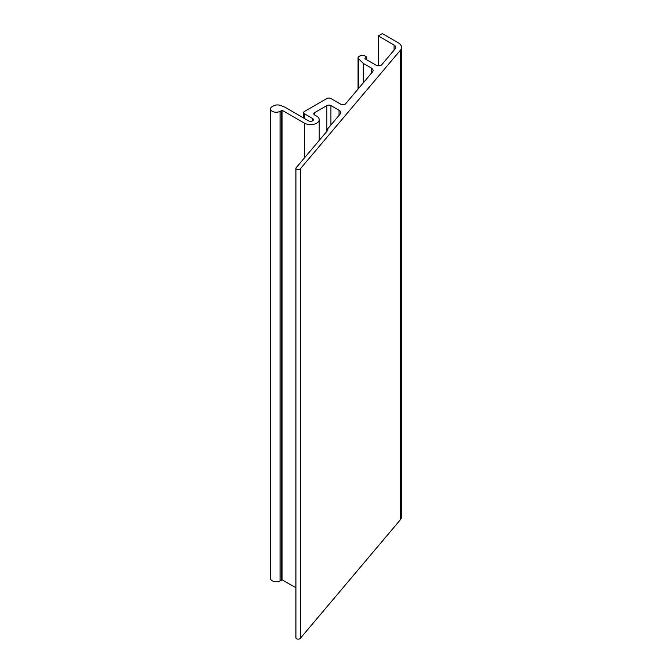 <?xml version="1.0" encoding="UTF-8"?>
<svg xmlns="http://www.w3.org/2000/svg" width="672" height="672" viewBox="0 0 672 672"><rect width="100%" height="100%" fill="white"/><g stroke="black" fill="none" stroke-linecap="round" stroke-linejoin="round"><path stroke-width="1.01" d="M330.918 124.992L330.918 105.58L339.049 110.267A5.754 3.318 0 0 1 340.729 112.619A5.754 3.318 0 0 1 340.15 114.072L327.701 128.797L327.902 130.133L296.159 167.723A2.302 1.327 0 0 0 295.924 168.302A2.302 1.327 0 0 0 297.704 169.596A2.302 1.327 0 0 0 300.292 168.882L400.336 50.291A11.5 6.636 0 0 0 401.495 47.376A11.5 6.636 0 0 0 398.126 42.689L382.393 33.6L378.328 35.944L394.061 45.032A5.754 3.318 0 0 1 395.749 47.376A5.754 3.318 0 0 1 395.17 48.829L381.746 64.764A3.394 1.957 0 0 1 376.295 65.293L364.904 58.716M295.924 168.302L295.924 637.82A2.302 1.327 0 0 0 297.704 639.114A2.302 1.327 0 0 0 300.292 638.4L400.336 519.8A11.5 6.636 0 0 0 401.495 516.894L401.495 47.376M378.328 65.856L378.328 35.944M364.904 58.246L366.702 57.078L365.316 56.137A4.024 2.327 0 0 0 359.621 56.137L358.89 56.557A2.873 1.663 0 0 0 358.05 57.733A2.873 1.663 0 0 0 358.436 58.565L363.283 63.412L371.414 68.107A5.754 3.318 0 0 1 373.094 70.459A5.754 3.318 0 0 1 372.515 71.912L345.534 103.866A2.873 1.663 0 0 1 340.914 104.311L330.918 98.532A2.873 1.663 0 0 0 326.852 98.532L304.483 111.443A2.873 1.663 0 0 0 303.643 112.619A2.873 1.663 0 0 0 304.483 113.795L312.614 118.49A2.873 1.663 0 0 1 313.463 119.658A2.873 1.663 0 0 1 311.682 121.195A2.873 1.663 0 0 1 308.549 120.834L284.97 107.218L280.778 105.529A5.754 3.318 0 0 0 273.487 105.865L272.244 106.562A5.72 3.301 0 0 0 270.505 108.931A5.72 3.301 0 0 0 273.907 111.955A5.72 3.301 0 0 0 280.064 111.384L281.341 110.712A5.754 3.318 0 0 0 282.08 110.25L304.483 123.186A8.627 4.981 0 0 0 313.883 124.261A8.627 4.981 0 0 0 319.208 119.658A8.627 4.981 0 0 0 316.68 116.138L314.647 114.962L314.647 112.619A2.873 1.663 0 0 0 313.807 113.795A2.873 1.663 0 0 0 314.647 114.962M363.283 82.849L363.283 63.412M270.505 108.931L270.505 578.449A5.72 3.301 0 0 0 273.907 581.465A5.72 3.301 0 0 0 280.064 580.902L281.341 580.23A5.754 3.318 0 0 0 282.08 579.768L282.08 110.25M282.08 579.768L295.924 587.756M314.647 112.619L326.852 105.58A2.873 1.663 0 0 1 330.918 105.58M327.701 130.368L327.701 128.797M400.336 519.8L400.336 50.291M394.061 50.14L394.061 45.032M366.534 59.657L366.534 57.313M358.436 88.586L358.436 58.565M371.414 73.214L371.414 68.107M304.483 118.49L304.483 113.795M312.614 120.834L312.614 118.49M280.064 580.902L280.064 111.384M281.341 580.23L281.341 110.712M304.483 157.861L304.483 123.186M326.852 131.384L326.852 105.58M339.049 115.374L339.049 110.267M300.292 638.4L300.292 168.882M366.702 59.758L366.702 57.078M358.05 89.048L358.05 57.733M303.643 118.003L303.643 112.619M319.208 140.423L319.208 119.658"/></g></svg>
